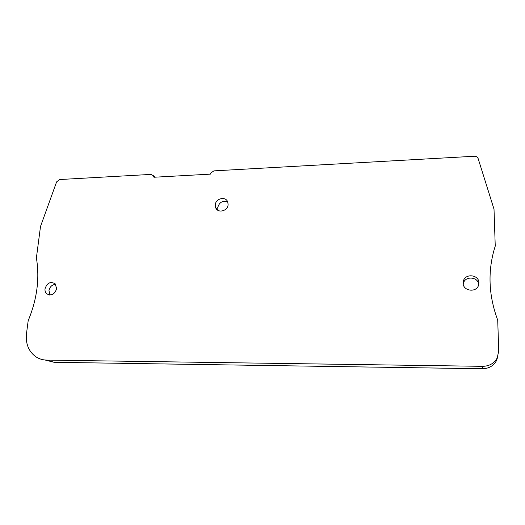 <?xml version="1.0" encoding="UTF-8"?>
<svg xmlns="http://www.w3.org/2000/svg" width="525" height="525" viewBox="0 0 525 525"><rect width="100%" height="100%" fill="white"/><g stroke="black" fill="none" stroke-linecap="round" stroke-linejoin="round"><path stroke-width="0.79" d="M45.058 360.012L54.101 362.296L482.442 368.753C488.887 368.602 493.592 365.853 496.558 360.504L497.884 356.363M210.308 174.149L210.82 173.014L213.898 170.874L474.41 156.247C476.287 156.253 477.533 157.034 478.15 158.596L494.012 209.153L495.246 246.074C487.548 270.237 488.375 294.919 497.713 320.132L498.743 350.93L497.227 357.892C494.196 363.352 489.385 366.161 482.81 366.325L46.732 360.098C42.407 360.006 38.548 358.733 35.149 356.278C28.389 350.871 25.502 343.317 26.493 333.611L28.186 320.683C37.078 299.224 39.815 278.303 36.389 257.933L40.51 226.452L56.602 181.899L59.601 179.537L151.003 174.405L153.451 175.744L153.95 177.247L210.308 174.149M478.912 282.857C479.076 274.601 465.15 273.092 463.378 281.105L463.129 283.073C462.866 291.099 476.431 293.002 478.57 285.18L478.912 282.857M228.106 204.488L227.771 202.079C225.868 195.897 215.394 198.417 215.27 205.052L215.663 207.651C217.691 213.662 228.014 211.07 228.106 204.488M56.661 288.625L55.171 283.808C50.466 281.19 47.086 282.85 45.019 288.783C44.809 290.804 45.334 292.451 46.607 293.724C51.312 296.212 54.659 294.512 56.661 288.625M50.111 295.043L48.969 290.627C49.809 286.788 52.014 284.681 55.591 284.301M463.227 284.091L463.391 283.329C465.084 275.645 478.36 276.708 478.728 284.622M218.124 210.427L217.698 207.769C219.214 202.256 222.561 200.34 227.752 202.02M154.665 177.207L153.628 176.183M46.732 360.098L54.101 362.296M482.442 368.753L482.81 366.325M49.435 295.017L46.607 293.724M463.391 283.329L463.378 281.105M218.092 210.348L215.663 207.651M154.914 177.194L153.451 175.744M496.558 360.504L497.227 357.892"/></g></svg>
